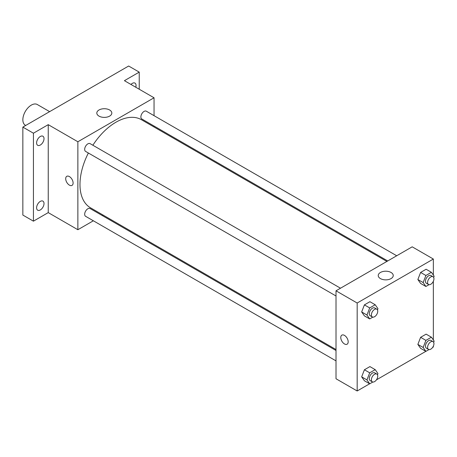 <?xml version="1.0" encoding="UTF-8"?>
<svg xmlns="http://www.w3.org/2000/svg" width="457" height="457" viewBox="0 0 457 457"><rect width="100%" height="100%" fill="white"/><g stroke="black" fill="none" stroke-linecap="round" stroke-linejoin="round"><path stroke-width="0.69" d="M49.63 111.639L37.297 104.522A11.968 6.912 120 0 0 28.077 107.726A11.968 6.912 120 0 0 22.85 119.774A11.968 6.912 120 0 0 25.329 125.252L25.689 125.464M93.354 220.782L77.867 229.722L48.242 212.619L33.43 221.171L22.85 215.064L22.85 127.103L128.651 66.019L139.231 72.126L139.231 89.229M103.168 215.116L102.328 215.595M40.307 209.946A5.238 3.022 -60 0 1 37.691 210.203A5.238 3.022 -60 0 1 36.886 206.004A5.238 3.022 -60 0 1 40.307 201.394A5.238 3.022 -60 0 1 42.924 201.131A5.238 3.022 -60 0 1 43.729 205.33A5.238 3.022 -60 0 1 40.307 209.946M40.307 145.046A5.238 3.022 -60 0 1 37.691 145.309A5.238 3.022 -60 0 1 36.886 141.11A5.238 3.022 -60 0 1 40.307 136.494A5.238 3.022 -60 0 1 42.924 136.237A5.238 3.022 -60 0 1 43.729 140.436A5.238 3.022 -60 0 1 40.307 145.046M48.242 212.619L48.242 124.658L33.43 133.21L22.85 127.103M33.43 221.171L33.43 133.21M77.867 229.722L77.867 141.761L48.242 124.658M77.867 141.761L154.043 97.781L124.418 80.678L139.231 72.126M99.009 116.118A7.506 4.336 180 0 1 96.81 113.056A7.506 4.336 180 0 1 104.316 108.72A7.506 4.336 180 0 1 111.822 113.056A7.506 4.336 180 0 1 107.189 117.055A7.506 4.336 180 0 1 99.009 116.118M130.97 84.465A5.238 3.022 -60 0 1 132.353 83.357A5.238 3.022 -60 0 1 134.969 83.094A5.238 3.022 -60 0 1 135.786 87.247M88.372 153.009A50.87 29.374 120 0 0 79.981 184.519A50.87 29.374 120 0 0 90.52 207.809L336.015 349.548M386.885 261.433L141.39 119.694A50.87 29.374 120 0 0 92.862 145.235M154.043 97.781L154.043 115.667M154.043 126.029L154.043 127M396.705 255.766L146.297 111.194A4.49 2.593 120 0 0 142.841 112.399A4.49 2.593 120 0 0 140.882 116.912A4.49 2.593 120 0 0 141.807 118.969L387.725 260.947M336.015 350.513L90.098 208.535A4.49 2.593 120 0 0 86.636 209.74A4.49 2.593 120 0 0 84.676 214.259A4.49 2.593 120 0 0 85.608 216.31L336.015 360.881M336.015 295.987L85.608 151.416A4.49 2.593 -60 0 1 85.608 146.234A4.49 2.593 -60 0 1 90.098 143.641L340.505 288.213M73.103 182.994A5.238 3.022 60 0 1 72.017 185.393A5.238 3.022 60 0 1 66.785 182.366A5.238 3.022 60 0 1 66.785 176.322A5.238 3.022 60 0 1 70.818 177.722A5.238 3.022 60 0 1 73.103 182.994M72.023 185.388A5.238 3.022 60 0 1 66.785 182.366A5.238 3.022 60 0 1 66.785 176.322M369.639 383.783L357.174 390.981L336.015 378.762L336.015 290.806L412.191 246.826L433.35 259.039L433.35 275.08M433.35 346.155L433.35 347L432.613 347.423M425.838 351.336L376.414 379.87M420.611 283.426L417.864 279.513L420.611 272.429L426.113 269.253L420.611 272.429L417.864 279.513L420.611 283.426L425.901 286.476L423.153 282.569L425.901 275.485L431.402 272.309L434.15 276.222L433.67 277.456M364.412 380.767L361.664 376.854L364.412 369.77L369.913 366.594L364.412 369.77L361.664 376.854L364.412 380.767L369.702 383.817L366.954 379.91L369.702 372.826L375.203 369.65L377.95 373.563L377.471 374.797M433.35 281.255L433.35 339.974M357.174 390.981L357.174 303.02L433.35 259.039M420.611 348.32L417.864 344.407L420.611 337.323L426.113 334.147L420.611 337.323L417.864 344.407L420.611 348.32L425.901 351.37L423.153 347.463L425.901 340.379L431.402 337.203L434.15 341.116L433.67 342.35M364.412 315.873L361.664 311.96L364.412 304.876L369.913 301.7L364.412 304.876L361.664 311.96L364.412 315.873L369.702 318.923L366.954 315.016L369.702 307.932L375.203 304.756L377.95 308.669L377.471 309.903M357.174 303.02L336.015 290.806M380.435 278.599A7.506 4.336 180 0 1 378.236 275.531A7.506 4.336 180 0 1 385.742 271.201A7.506 4.336 180 0 1 393.243 275.531A7.506 4.336 180 0 1 388.61 279.535A7.506 4.336 180 0 1 380.435 278.599M348.183 341.807A5.238 3.022 60 0 1 347.097 344.207A5.238 3.022 60 0 1 341.859 341.179A5.238 3.022 60 0 1 341.859 335.135A5.238 3.022 60 0 1 345.898 336.541A5.238 3.022 60 0 1 348.183 341.807M347.097 344.207A5.238 3.022 60 0 1 341.865 341.179A5.238 3.022 60 0 1 341.865 335.135M372.815 317.129L369.702 318.923M376.814 309.178L374.694 307.955A4.49 2.593 120 0 0 371.238 309.155A4.49 2.593 120 0 0 369.279 313.673A4.49 2.593 120 0 0 370.21 315.73L372.324 316.947A4.49 2.593 120 0 0 376.814 314.359A4.49 2.593 120 0 0 376.814 309.178A4.49 2.593 120 0 0 373.352 310.377A4.49 2.593 120 0 0 371.392 314.896A4.49 2.593 120 0 0 372.324 316.947M366.954 315.016L361.664 311.96M369.702 307.932L364.412 304.876M375.203 304.756L369.913 301.7M429.014 284.682L425.901 286.476M433.013 276.731L430.9 275.508A4.49 2.593 120 0 0 427.438 276.708A4.49 2.593 120 0 0 425.478 281.226A4.49 2.593 120 0 0 426.41 283.283L428.523 284.5A4.49 2.593 120 0 0 433.013 281.912A4.49 2.593 120 0 0 433.013 276.731A4.49 2.593 120 0 0 429.551 277.93A4.49 2.593 120 0 0 427.592 282.449A4.49 2.593 120 0 0 428.523 284.5M423.153 282.569L417.864 279.513M425.901 275.485L420.611 272.429M431.402 272.309L426.113 269.253M372.815 382.023L369.702 383.817M376.814 374.072L374.694 372.849A4.49 2.593 120 0 0 371.238 374.049A4.49 2.593 120 0 0 369.279 378.567A4.49 2.593 120 0 0 370.21 380.624L372.324 381.846A4.49 2.593 120 0 0 376.814 379.253A4.49 2.593 120 0 0 376.814 374.072A4.49 2.593 120 0 0 373.352 375.271A4.49 2.593 120 0 0 371.392 379.79A4.49 2.593 120 0 0 372.324 381.846M366.954 379.91L361.664 376.854M369.702 372.826L364.412 369.77M375.203 369.65L369.913 366.594M429.014 349.576L425.901 351.37M433.013 341.625L430.9 340.402A4.49 2.593 120 0 0 427.438 341.602A4.49 2.593 120 0 0 425.478 346.12A4.49 2.593 120 0 0 426.41 348.177L428.523 349.399A4.49 2.593 120 0 0 433.013 346.806A4.49 2.593 120 0 0 433.013 341.625A4.49 2.593 120 0 0 429.551 342.824A4.49 2.593 120 0 0 427.592 347.343A4.49 2.593 120 0 0 428.523 349.399M423.153 347.463L417.864 344.407M425.901 340.379L420.611 337.323M431.402 337.203L426.113 334.147"/></g></svg>
